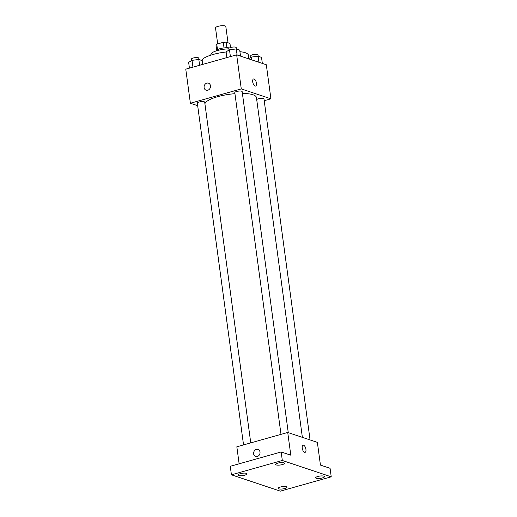 <?xml version="1.0" encoding="UTF-8"?>
<svg xmlns="http://www.w3.org/2000/svg" width="517" height="517" viewBox="0 0 517 517"><rect width="100%" height="100%" fill="white"/><g stroke="black" fill="none" stroke-linecap="round" stroke-linejoin="round"><path stroke-width="0.78" d="M228.023 42.795L225.819 26.509A5.196 1.37 172.3 0 0 220.488 25.85A5.196 1.37 172.3 0 0 215.518 27.905L217.683 43.906M217.489 49.664L216.746 44.171A7.057 1.855 172.3 0 0 215.983 45.037L216.688 50.246M216.746 44.171L223.273 42.329A7.057 1.855 172.3 0 1 226.162 42.174L229.962 43.441L230.517 47.525M226.911 47.745L226.162 42.174M216.377 50.853A7.425 1.952 -7.7 0 1 221.244 48.378A7.425 1.952 -7.7 0 1 229.432 47.952M224.029 47.913L223.273 42.329M210.955 55.106L210.878 54.55A13.364 3.516 -7.7 0 1 228.876 48.85M239.927 51.694A23.756 6.256 -7.7 0 1 245.252 52.708A23.756 6.256 -7.7 0 1 248.438 55.254L248.935 58.938M201.604 60.411A23.756 6.256 -7.7 0 1 226.129 51.984M197.675 105.681L190.379 103.245L185.771 69.175L236.67 54.841L266.313 64.741L270.921 98.812L264.213 100.699M190.379 103.245L241.277 88.911L236.67 54.841M241.277 88.911L270.921 98.812M253.556 78.933A3.709 1.693 -105.7 0 1 256.413 83.121A3.709 1.693 -105.7 0 1 255.566 86.08A3.709 1.693 -105.7 0 1 252.936 82.966A3.709 1.693 -105.7 0 1 253.556 78.933A3.709 1.693 -105.7 0 1 256.413 83.121A3.709 1.693 -105.7 0 1 255.566 86.08M302.374 437.363L256.432 97.545A26.018 6.85 172.3 0 0 242.395 93.403M234.938 93.68A26.018 6.85 172.3 0 0 204.913 103.794M250.758 442.875L204.693 102.159A3.709 0.976 172.3 0 0 200.88 101.687A3.709 0.976 172.3 0 0 197.332 103.154L243.539 444.911M288.26 432.645L242.15 91.612A3.709 0.976 172.3 0 0 238.343 91.141A3.709 0.976 172.3 0 0 234.796 92.608L281.002 434.364M310.077 439.935L263.967 98.902A3.709 0.976 172.3 0 0 260.665 98.372A3.709 0.976 172.3 0 0 256.71 99.613M206.121 90.21A3.709 3.16 108.5 0 1 204.099 86.636A3.709 3.16 108.5 0 1 206.813 83.14A3.709 3.16 108.5 0 1 208.467 83.172A3.709 3.16 108.5 0 1 210.29 87.69A3.709 3.16 108.5 0 1 206.115 90.21A3.709 3.16 108.5 0 1 204.099 86.636A3.709 3.16 108.5 0 1 206.813 83.14A3.709 3.16 108.5 0 1 208.474 83.172M287.73 432.464L317.367 442.365L320.443 465.08L330.072 468.299L331.229 476.816L280.33 491.15L231.422 474.813L230.272 466.295L281.164 451.961L290.8 455.18L287.73 432.464L236.831 446.798L239.132 463.801M231.422 474.813L282.321 460.479L281.164 451.961M282.321 460.479L331.229 476.816M303.078 445.202A3.709 1.693 -105.7 0 1 305.935 449.396A3.709 1.693 -105.7 0 1 305.088 452.349A3.709 1.693 -105.7 0 1 302.458 449.234A3.709 1.693 -105.7 0 1 303.078 445.202A3.709 1.693 -105.7 0 1 305.935 449.396A3.709 1.693 -105.7 0 1 305.088 452.349M255.644 456.485A3.709 3.16 108.5 0 1 253.621 452.905A3.709 3.16 108.5 0 1 256.335 449.415A3.709 3.16 108.5 0 1 257.989 449.441A3.709 3.16 108.5 0 1 259.812 453.958A3.709 3.16 108.5 0 1 255.637 456.485A3.709 3.16 108.5 0 1 253.621 452.905A3.709 3.16 108.5 0 1 256.335 449.415A3.709 3.16 108.5 0 1 257.996 449.441M246.402 473.333A4.453 1.17 -7.7 0 1 246.997 473.811A4.453 1.17 -7.7 0 1 243.811 475.388A4.453 1.17 -7.7 0 1 238.77 475.485A4.453 1.17 -7.7 0 1 238.169 475.007A4.453 1.17 -7.7 0 1 241.355 473.423A4.453 1.17 -7.7 0 1 246.402 473.333M286.418 486.697A4.453 1.17 -7.7 0 1 287.013 487.176A4.453 1.17 -7.7 0 1 283.827 488.752A4.453 1.17 -7.7 0 1 278.786 488.849A4.453 1.17 -7.7 0 1 278.185 488.371A4.453 1.17 -7.7 0 1 281.377 486.794A4.453 1.17 -7.7 0 1 286.418 486.697M323.881 476.151A4.453 1.17 -7.7 0 1 324.476 476.629A4.453 1.17 -7.7 0 1 321.29 478.206A4.453 1.17 -7.7 0 1 316.242 478.303A4.453 1.17 -7.7 0 1 315.648 477.824A4.453 1.17 -7.7 0 1 318.834 476.241A4.453 1.17 -7.7 0 1 323.881 476.151M283.865 462.786A4.453 1.17 -7.7 0 1 284.46 463.264A4.453 1.17 -7.7 0 1 281.274 464.841A4.453 1.17 -7.7 0 1 276.227 464.932A4.453 1.17 -7.7 0 1 275.632 464.453A4.453 1.17 -7.7 0 1 278.818 462.877A4.453 1.17 -7.7 0 1 283.865 462.786M189.429 68.141L188.647 62.35L192.02 60.347L198.825 59.481L202.244 60.625L202.754 64.392M192.944 67.152L192.02 60.347M199.607 65.278L198.825 59.481M198.922 59.52L198.741 58.15A3.709 0.976 172.3 0 0 194.928 57.678A3.709 0.976 172.3 0 0 191.38 59.145L191.581 60.605M248.877 58.518L251.301 57.083L258.099 56.224L261.524 57.368L262.339 63.417M251.676 59.849L251.301 57.083M258.92 62.273L258.099 56.224M258.203 56.256L258.015 54.892A3.709 0.976 172.3 0 0 254.209 54.421A3.709 0.976 172.3 0 0 250.661 55.888L250.855 57.348M226.885 57.594L226.103 51.803L229.483 49.8L236.282 48.934L239.707 50.078L240.521 56.127M230.401 56.605L229.483 49.8M237.103 54.983L236.282 48.934M236.385 48.966L236.198 47.603A3.709 0.976 172.3 0 0 232.392 47.131A3.709 0.976 172.3 0 0 228.844 48.598L229.037 50.059"/></g></svg>
